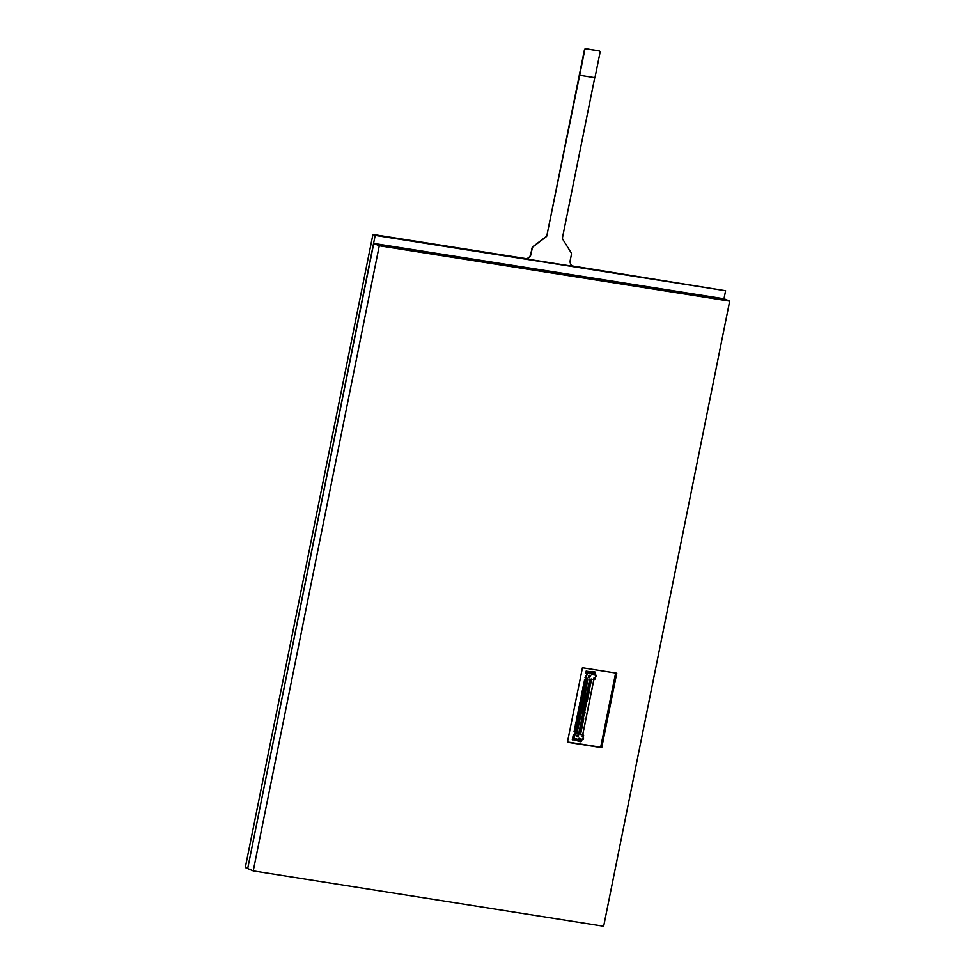 <?xml version="1.0" encoding="UTF-8"?>
<svg xmlns="http://www.w3.org/2000/svg" width="975" height="975" viewBox="0 0 975 975"><rect width="100%" height="100%" fill="white"/><g stroke="black" fill="none" stroke-linecap="round" stroke-linejoin="round"><path stroke-width="1.46" d="M381.408 244.64L724.169 298.789L729.702 301.129L379.287 245.761L253.244 870.894L603.659 926.25L729.702 301.129M381.42 244.603L373.754 243.433L247.699 868.554L253.244 870.894M723.986 298.764L725.607 290.745L375.192 235.377L247.711 868.518M586.889 48.908L585.926 48.75A1.365 1.231 112.8 0 0 584.427 49.883L546.999 234.951A2.73 2.474 -67.2 0 1 545.915 236.718L533.081 246.529A2.73 2.474 112.8 0 0 531.984 248.296L530.814 254.109A5.448 4.936 -67.2 0 1 524.842 258.655L525.05 258.753A5.448 4.936 112.8 0 0 531.022 254.207L530.814 254.109M584.427 49.883L584.744 50.017A1.365 1.231 -67.2 0 1 586.231 48.884L585.926 48.75M584.744 50.017L579.65 75.282L594.957 77.707L600.052 52.431A1.365 1.231 -67.2 0 0 599.101 50.907L586.231 48.884M579.65 75.282L546.999 234.951M599.198 50.932A1.365 1.231 112.8 0 0 598.796 50.785L586.889 48.896M545.915 236.718L546.122 236.803A2.73 2.474 112.8 0 0 547.219 235.036M594.75 77.671L562.526 237.461A2.73 2.474 112.8 0 0 562.867 239.448L571.07 252.586A2.73 2.474 -67.2 0 1 571.399 254.572L570.229 260.398A5.448 4.936 112.8 0 0 574.056 266.492L525.05 258.753M574.056 266.492L573.848 266.407A5.448 4.936 -67.2 0 1 572.91 266.151M531.984 248.296L532.192 248.381A2.73 2.474 -67.2 0 1 533.288 246.614L533.081 246.529M546.122 236.803L533.288 246.614M532.192 248.381L531.022 254.207M526.268 258.655L372.95 234.439L245.298 867.543L247.528 868.481M725.607 290.745L572.569 265.98M372.95 234.439L375.192 235.377M578.333 732.859L577.139 733.358L577.407 732.018L578.333 732.859L577.139 733.346M577.407 732.03L578.321 732.847M578.675 739.537L579.065 738.258L578.297 740.232L576.335 739.72M575.981 739.477L576.493 738.794L574.043 738.684L574.86 734.638L573.129 738.94L574.043 738.684M578.699 724.803L578.163 727.472L578.638 724.778M586.743 684.901L586.207 687.57L586.682 684.877M592.763 672.762A0.683 0.622 112.8 0 0 593.994 672.957A0.683 0.622 112.8 0 0 593.641 672.226A0.683 0.622 112.8 0 0 592.763 672.762M593.056 673.457A0.683 0.622 112.8 0 0 593.58 672.202M579.162 740.244A0.683 0.622 112.8 0 0 579.503 740.976A0.683 0.622 112.8 0 0 580.04 739.72A0.683 0.622 112.8 0 0 579.162 740.244M579.442 740.939A0.683 0.622 112.8 0 0 579.967 739.696M577.529 714.358L579.564 714.261M577.602 714.37L579.589 714.297L577.7 713.846M577.797 713.03L579.832 712.932M577.87 713.042L579.906 713.602L577.968 712.518M579.394 711.384L578.09 711.128L579.394 711.384M578.138 711.713L580.222 711.652M578.053 718.027L576.749 717.783L578.053 718.027M576.798 718.368L578.882 718.307M578.321 716.698L577.017 716.454L578.321 716.698M577.066 717.039L579.101 717.6L579.15 716.966M577.261 715.687L579.296 715.589M577.334 715.711L579.369 716.259L577.432 715.175M575.92 722.341L577.956 722.243M575.993 722.353L577.98 722.28L576.091 721.829M576.188 721.013L578.224 720.903M576.262 721.025L578.248 720.952L576.359 720.501M576.457 719.684L578.492 719.574M576.53 719.696L578.565 720.257L576.627 719.16M579.662 710.056L578.358 709.8L579.662 710.056M578.407 710.385L580.442 710.946L580.491 710.324M574.043 731.652L576.079 731.555M574.117 731.664L576.103 731.591L574.214 731.14M574.312 730.324L576.347 730.214M574.385 730.336L576.42 730.897L574.482 729.8M574.58 728.995L576.615 728.886M574.653 729.007L576.554 729.507L574.75 728.471M574.848 727.655L576.883 727.557M574.921 727.679L576.908 727.594L575.018 727.143M575.116 726.326L577.151 726.229M575.189 726.351L577.224 726.911L575.287 725.814M576.712 724.681L575.408 724.437L576.712 724.681M575.457 725.022L577.541 724.949M575.652 723.669L577.688 723.572M575.725 723.682L577.761 724.242L575.823 723.158M578.602 709.044L580.637 708.935M578.675 709.057L580.71 709.617L578.772 708.52M578.87 707.704L580.905 707.606M578.943 707.728L580.929 707.643L579.04 707.192M579.138 706.375L581.173 706.278M579.211 706.4L581.124 706.899L579.308 705.863M579.406 705.047L581.441 704.949M579.479 705.071L581.466 704.986L579.577 704.535M582.087 691.75L584.122 691.653M582.16 691.763L584.147 691.689L582.258 691.238M583.16 686.424L585.195 686.327M583.233 686.449L585.268 687.009L583.33 685.912M583.428 685.096L585.463 684.998M583.501 685.12L585.487 685.035L583.598 684.584M581.003 703.402L579.698 703.146L581.003 703.402M579.747 703.731L581.783 704.291L581.831 703.67M579.942 702.39L581.977 702.293M580.015 702.402L582.051 702.963L580.113 701.878M580.21 701.062L582.246 700.952M580.283 701.074L582.27 701.001L580.381 700.55M582.879 694.09L581.575 693.847L582.879 694.09M581.624 694.432L583.708 694.358M581.819 693.079L583.854 692.981M581.892 693.091L583.928 693.652L581.99 692.567M584.5 679.782L586.536 679.672M584.573 679.794L586.609 680.355L584.671 679.258M582.623 689.093L584.659 688.984M582.697 689.106L584.732 689.666L582.794 688.569M584.22 687.436L582.916 687.192L584.22 687.436M582.965 687.777L585.049 687.716M582.355 690.422L584.391 690.312M582.428 690.434L584.464 690.995L582.526 689.898M580.478 699.733L582.514 699.623M580.552 699.745L582.587 700.306L580.649 699.209M580.747 698.405L582.782 698.295M580.82 698.417L582.806 698.332L580.917 697.881M581.015 697.064L583.05 696.967M581.088 697.088L583.123 697.649L581.185 696.552M581.283 695.736L583.318 695.638M581.356 695.76L583.391 696.321L581.453 695.224M583.696 683.767L585.731 683.67M583.769 683.78L585.683 684.292L583.867 683.256M583.964 682.439L585.999 682.342M584.037 682.451L586.072 683.012L584.135 681.927M584.232 681.111L586.268 681.001M584.305 681.123L586.292 681.05L584.403 680.599M586.865 680.952L587.657 679.709L586.718 680.891L587.218 681.83L586.56 681.683M587.218 681.83L586.243 683.28L586.901 683.426L586.243 683.28M586.706 681.757L586.548 682.549M586.901 683.426L585.914 684.877L586.584 685.023L585.914 684.877M586.389 683.353L586.231 684.145M586.584 685.023L585.536 686.741L586.207 686.888L585.536 686.741M586.06 684.95L585.853 686.01M586.207 686.888L585.378 687.546L585.878 688.484L585.219 688.338M585.695 686.802L585.524 687.607M585.878 688.484L584.903 689.934L585.561 690.081L584.903 689.934M585.366 688.399L585.207 689.203M585.561 690.081L584.573 691.531L585.244 691.677L584.573 691.531M585.049 689.995L584.89 690.8M585.244 691.677L584.196 693.396L584.866 693.542L584.196 693.396M584.72 691.592L584.513 692.664M584.866 693.542L584.037 694.188L584.537 695.138L583.879 694.992M584.354 693.457L584.183 694.249M584.537 695.138L583.72 695.784L584.22 696.735L583.562 696.589M584.025 695.053L583.867 695.845M584.22 696.735L583.391 697.381L583.903 698.332L583.233 698.185M583.708 696.65L583.55 697.442M583.635 699.623L584.049 701.366L582.648 701.11L582.489 701.902L583.879 702.171L582.489 701.902M583.72 699.636L583.903 698.332M583.379 698.246L582.794 701.171M583.879 702.171L583.672 703.231L582.27 702.975L582.112 703.767L583.513 704.023L582.112 703.767M582.636 701.963L582.416 703.036M582.258 703.828L581.941 705.425L583.184 705.62L583.513 704.023M582.599 708.545L582.916 706.96L581.673 706.753L581.344 708.35L582.599 708.545M582.221 710.409L582.428 709.349L581.185 709.154L580.966 710.214L582.221 710.409M580.734 714.017L582.063 711.214L580.808 711.019L580.734 714.017M580.418 715.613L580.064 714.736L580.418 715.613M580.088 717.21L579.735 716.332L580.088 717.21M579.772 718.807L579.418 717.929L579.772 718.807M579.394 720.671L579.089 719.526L579.394 720.671M579.077 722.268L578.723 721.39L579.077 722.268M578.748 723.864L578.394 722.987L578.748 723.864M578.431 725.461L578.077 724.583L578.431 725.461M578.053 727.326L577.748 726.18L578.053 727.326M577.736 728.922L577.371 728.033L577.736 728.922M577.407 730.519L577.054 729.629L577.407 730.519M576.737 731.226L576.676 732.871L577.249 731.311L576.578 731.165L577.249 731.311M579.638 714.931L579.772 714.248M579.906 713.602L580.04 712.908M580.174 712.274L580.308 711.579M578.833 718.928L578.967 718.234M579.101 717.6L579.235 716.905M579.369 716.259L579.503 715.577M578.029 722.914L578.163 722.219M578.297 721.585L578.431 720.891M578.565 720.257L578.699 719.562M580.442 710.946L580.576 710.251M576.152 732.225L576.286 731.53M576.42 730.897L576.554 730.202M576.688 729.568L576.822 728.873M576.956 728.24L577.09 727.545M577.224 726.911L577.358 726.217M577.492 725.571L577.627 724.888M577.761 724.242L577.895 723.56M580.71 709.617L580.844 708.922M580.978 708.289L581.112 707.594M581.246 706.96L581.38 706.266M581.514 705.62L581.648 704.937M584.196 692.323L584.33 691.628M585.268 687.009L585.414 686.315M585.536 685.669L585.683 684.986M581.783 704.291L581.917 703.609M582.051 702.963L582.185 702.268M582.319 701.634L582.453 700.94M583.659 694.98L583.793 694.297M583.928 693.652L584.062 692.957M586.609 680.355L586.755 679.66M584.732 689.666L584.878 688.972M585 688.338L585.146 687.643M584.464 690.995L584.598 690.3M582.587 700.306L582.721 699.611M582.855 698.977L582.989 698.283M583.123 697.649L583.257 696.954M583.391 696.321L583.525 695.626M585.804 684.34L585.951 683.658M586.072 683.012L586.219 682.317M586.341 681.683L586.487 680.989M576.408 732.822L575.798 732.079M587.023 678.259L587.316 679.343M581.941 705.425L581.514 706.692L582.916 706.96M581.344 708.35L581.039 709.093L582.428 709.349M580.966 710.214L580.661 710.946L582.063 711.214M580.222 713.944L580.576 714.821M579.893 715.54L580.247 716.418M579.577 717.137L579.93 718.014M579.26 718.733L579.613 719.611M578.882 720.586L579.235 721.463M578.553 722.182L578.906 723.06M578.236 723.779L578.589 724.657M577.907 725.376L578.273 726.253M577.541 727.24L577.895 728.118M577.212 728.837L577.566 729.714M576.895 730.433L576.578 731.165M584.988 677.369L586.365 676.857M585.11 677.418L585.378 676.662M586.255 680.209L586.097 680.977M585.987 681.537L585.829 682.305M585.719 682.878L585.561 683.646M585.451 684.206L585.293 684.974M585.183 685.535L585.024 686.303M584.915 686.863L584.756 687.631M584.647 688.192L584.488 688.959M584.378 689.52L584.22 690.288M584.11 690.848L583.952 691.616M583.842 692.177L583.684 692.945M583.574 693.517L583.416 694.285M583.306 694.846L583.148 695.614M583.038 696.174L582.879 696.942M582.77 697.503L582.611 698.271M582.502 698.831L582.343 699.599M582.233 700.16L582.075 700.928M581.965 701.488L581.807 702.256M581.697 702.829L581.539 703.597M581.429 704.157L581.271 704.925M581.161 705.486L581.003 706.253M580.893 706.814L580.734 707.582M580.625 708.142L580.466 708.91M580.357 709.471L580.198 710.239M580.088 710.799L579.93 711.567M579.82 712.128L579.662 712.896M579.552 713.468L579.394 714.236M579.284 714.797L579.126 715.565M579.016 716.125L578.857 716.893M578.748 717.454L578.589 718.222M578.48 718.782L578.321 719.55M578.212 720.111L578.053 720.878M577.943 721.439L577.785 722.207M577.675 722.767L577.517 723.547M577.407 724.108L577.249 724.876M577.139 725.437L576.981 726.204M576.871 726.765L576.712 727.533M576.603 728.093L576.444 728.861M576.335 729.422L576.176 730.19M576.067 730.75L575.908 731.518M576.262 732.761L575.957 733.541M585.317 677.649L586.523 677.454M586.365 676.882L585.5 676.711M575.811 731.506L575.969 730.738M576.079 730.165L576.237 729.41M576.347 728.837L576.505 728.069M576.615 727.508L576.773 726.741M576.883 726.18L577.042 725.412M577.151 724.852L577.31 724.084M577.419 723.523L577.578 722.755M577.688 722.195L577.846 721.427M577.956 720.866L578.114 720.098M578.224 719.526L578.382 718.758M578.492 718.197L578.65 717.429M578.76 716.869L578.918 716.101M579.028 715.54L579.187 714.773M579.296 714.212L579.455 713.444M579.564 712.883L579.723 712.116M579.832 711.555L579.991 710.787M580.101 710.227L580.259 709.459M580.369 708.886L580.527 708.118M580.637 707.557L580.795 706.79M580.905 706.229L581.063 705.461M581.173 704.901L581.332 704.133M581.441 703.572L581.6 702.804M581.709 702.244L581.868 701.476M581.977 700.915L582.136 700.148M582.246 699.575L582.404 698.807M582.514 698.246L582.672 697.478M582.782 696.918L582.94 696.15M583.05 695.589L583.208 694.822M583.318 694.261L583.477 693.493M583.586 692.932L583.745 692.165M583.854 691.604L584.013 690.836M584.122 690.276L584.281 689.508M584.391 688.935L584.549 688.167M584.659 687.607L584.817 686.839M584.927 686.278L585.085 685.51M585.195 684.95L585.353 684.182M585.463 683.621L585.622 682.853M585.731 682.293L585.89 681.525M585.999 680.964L586.158 680.197M575.031 733.566L574.848 734.492L574.677 733.48M573.885 734.309L574.494 734.407M589.631 679.612L579.272 733.419L590.07 679.672M581.807 739.635L581.527 741A0.817 0.743 -67.2 0 1 580.637 741.682L578.431 741.341A0.817 0.743 -67.2 0 1 577.858 740.427L577.907 740.171M583.33 718.697L582.758 721.207M584.671 712.043L584.11 714.565M587.693 698.843L587.011 701.257L587.693 698.88M589.034 692.201L588.352 694.602L589.034 692.238M593.531 674.213L594.287 674.383M575.201 733.59L575.055 734.346M575.713 731.469L575.859 730.714M575.981 730.141L576.128 729.385M576.249 728.812L576.396 728.045M576.518 727.484L576.664 726.716M576.786 726.156L576.932 725.388M577.054 724.827L577.2 724.059M577.322 723.487L577.468 722.731M577.59 722.158L577.736 721.402M577.858 720.83L578.004 720.074M578.126 719.501L578.273 718.746M578.394 718.173L578.541 717.405M578.663 716.844L578.809 716.077M578.931 715.516L579.077 714.748M579.199 714.188L579.345 713.42M579.467 712.847L579.613 712.091M579.735 711.518L579.881 710.763M580.003 710.19L580.149 709.434M580.271 708.862L580.418 708.094M580.539 707.533L580.686 706.765M580.808 706.205L580.954 705.437M581.076 704.876L581.222 704.108M581.344 703.536L581.49 702.78M581.612 702.207L581.758 701.452M581.88 700.879L582.026 700.123M582.148 699.55L582.294 698.795M582.416 698.222L582.562 697.454M582.684 696.893L582.831 696.126M582.952 695.565L583.099 694.797M583.221 694.237L583.367 693.469M583.489 692.896L583.635 692.14M583.757 691.568L583.903 690.812M584.025 690.239L584.171 689.483M584.293 688.911L584.439 688.143M584.561 687.582L584.707 686.814M584.829 686.254L584.976 685.486M585.097 684.925L585.244 684.158M585.366 683.585L585.512 682.829M585.634 682.256L585.78 681.501M585.902 680.928L586.06 680.172M586.17 679.599L586.877 679.27M591.362 672.787L591.484 672.141A0.817 0.743 -67.2 0 1 591.91 671.543L594.872 671.909A0.817 0.743 112.8 0 0 594.713 671.86L594.653 671.836M592.447 671.483L594.713 671.86M577.761 736.491L578.492 735.382M589.68 677.442L590.399 676.333M577.651 736.552L578.333 736.661L577.651 736.539L577.956 734.992M580.795 733.346L583.123 721.78L580.795 733.346L579.625 734.029L583.05 734.906L579.967 734.419M595.81 675.224L595.128 678.758A0.817 0.743 112.8 0 1 594.226 679.441L590.679 679.209L580.101 733.529L588.79 692.189M583.208 734.943A0.817 0.743 112.8 0 0 583.05 734.906L583.208 734.943A0.817 0.743 112.8 0 1 583.623 735.82L582.623 739.757L579.053 738.733M579.272 733.419L589.619 679.599L578.784 733.334M578.236 741.28L577.895 741.061A0.817 0.743 -67.2 0 1 577.724 740.366L577.773 740.147M584.744 712.116L584.33 714.553M583.428 718.794L582.989 721.207M587.352 698.746L588.51 695.175L587.45 698.843M583.318 737.332L583.513 738.014M591.496 672.811L591.484 672.141M594.872 671.909A0.817 0.743 112.8 0 1 595.286 672.774L595.006 674.213L591.983 673.737M592.508 671.507A0.817 0.743 112.8 0 0 591.618 672.189M572.544 739.879L573.861 735.759L573.178 735.467L572.313 739.781L576.944 740.013M586.389 677.247L585.963 679.514M585.841 680.111L585.695 680.842M585.573 681.44L585.427 682.171M585.305 682.768L585.158 683.512M585.037 684.109L584.89 684.84M584.768 685.437L584.622 686.168M584.5 686.766L584.354 687.497M584.232 688.094L584.086 688.825M583.964 689.422L583.818 690.154M583.696 690.751L583.55 691.482M583.428 692.079L583.282 692.811M583.16 693.408L583.013 694.151M582.892 694.748L582.745 695.48M582.623 696.077L582.477 696.808M582.355 697.405L582.209 698.137M582.087 698.734L581.941 699.465M581.819 700.062L581.673 700.793M581.551 701.391L581.405 702.122M581.283 702.719L581.137 703.463M581.015 704.06L580.868 704.791M580.747 705.388L580.6 706.119M580.478 706.717L580.332 707.448M580.21 708.045L580.064 708.776M579.942 709.373L579.796 710.105M579.674 710.702L579.528 711.433M579.406 712.03L579.26 712.762M579.138 713.359L578.992 714.102M578.87 714.699L578.723 715.431M578.602 716.028L578.455 716.759M578.333 717.356L578.187 718.088M578.065 718.685L577.919 719.416M577.797 720.013L577.651 720.744M577.529 721.342L577.383 722.073M577.261 722.67L577.115 723.413M576.993 723.998L576.847 724.742M576.725 725.339L576.578 726.07M576.457 726.668L576.31 727.399M576.188 727.996L576.042 728.727M575.92 729.324L575.774 730.056M575.652 730.653L575.506 731.384M575.384 731.981L575.079 733.529M586.84 672.677L586.012 673.079L586.402 671.141L590.692 671.824L590.521 672.652M586.316 687.607L586.852 684.913M578.273 727.508L578.809 724.815M583.111 739.221L583.574 738.075L583.379 739.233M595.737 676.577L596.212 675.431M582.599 736.454L583.111 735.845M594.762 678.563L594.214 678.868L594.811 678.295L594.043 677.759L593.678 678.771M594.665 678.527L594.555 677.844M587.255 673.14L586.584 672.226L586.438 677.186L587.255 673.14L589.729 673.664L589.692 672.518L588.083 672.555M586.438 677.186L587.73 679.575L586.95 684.401M586.194 688.118L584.22 699.953M584.33 700.184L581.807 712.396M581.271 712.871L578.894 724.303M578.151 728.02L576.932 732.749M576.7 733.005L574.86 734.638M579.711 733.688L580.259 734.175L580.466 733.432M590.679 679.209L591.167 679.916L591.496 679.002M595.981 675.407L591.935 673.664M589.802 672.677L591.849 672.86L591.727 675.029M578.321 736.625L576.298 736.612M578.565 735.089L576.249 735.272L576.469 736.673M582.916 735.43L582.209 736.418M590.533 676.041L588.754 675.76L588.376 677.625M588.79 692.043L591.52 680.123M589.656 673.128L589.461 673.762M587.182 672.36L588.108 672.457M592.081 673.896L595.006 674.213M594.409 674.322L593.19 674.127L594.397 674.395M582.428 736.418L582.636 735.382M582.745 734.821L593.921 679.392M594.043 678.832L594.25 677.796M590.692 671.824L586.402 671.141M586.316 677.125L587.206 678.405M587.084 678.344L587.194 679.197M587.303 681.025L587.145 681.805M586.974 682.622L586.816 683.39M585.634 689.264L585.475 690.044M585.317 690.861L585.158 691.641M584.939 692.725L584.781 693.505M584.622 694.322L584.464 695.102M584.293 695.918L584.135 696.698M583.976 697.515L583.818 698.295M583.964 701.354L583.806 702.134M583.586 703.219L583.428 703.999M583.099 705.608L582.831 706.924M582.514 708.533L582.355 709.312M582.136 710.397L581.977 711.177M580.649 714.005L580.491 714.785M580.332 715.601L580.174 716.381M580.003 717.198L579.845 717.978M579.686 718.794L579.528 719.574M579.308 720.659L579.15 721.439M578.992 722.256L578.833 723.036M577.639 728.898L577.492 729.678M577.322 730.494L577.163 731.274M576.578 732.956L576.054 733.736M575.92 733.675L574.726 734.589M595.03 674.371L595.725 674.663M578.175 736.917L576.347 736.625M582.355 736.405L582.562 735.382M582.684 734.809L593.86 679.38M593.97 678.819L594.177 677.783M589.388 673.469L587.145 672.457M586.17 671.044L586.012 673.079M573.178 735.467L574.641 735.04M575.847 739.513L573.714 739.172L576.176 739.013M585.975 675.638L586.584 675.785M589.497 677.771L589.826 676.162L590.521 676.272M615.639 673.006L600.673 747.216L567.487 741.975M601.733 747.667L567.426 742.255L582.453 667.765L616.761 673.189L601.733 747.667L600.673 747.216M419.226 251.623L416.301 250.843L419.226 251.623M683.877 293.438L680.94 292.658L683.877 293.438M373.754 243.433L379.287 245.761M578.516 739.976L576.359 739.635M586.036 676.796L585.841 677.735M585.914 677.747L586.109 676.821M574.604 733.456L574.421 734.394M590.813 679.685L579.942 733.639M582.879 739.379L579.199 738.794M578.699 739.416L576.542 739.074M595.822 675.188L592.142 674.615M591.91 673.871L589.753 673.53M591.935 673.701L589.778 673.359M591.971 673.262L589.814 672.921M578.65 739.586L576.493 739.245M578.297 740.232L576.14 739.891M589.083 692.226L588.595 694.614M587.742 698.88L587.255 701.269M585.049 712.177L584.573 714.565M583.708 718.831L583.233 721.22M590.96 679.758L580.113 733.578M582.623 739.757L578.967 739.184M596.018 676.589L596.249 675.419M591.849 672.86L589.692 672.518"/></g></svg>
